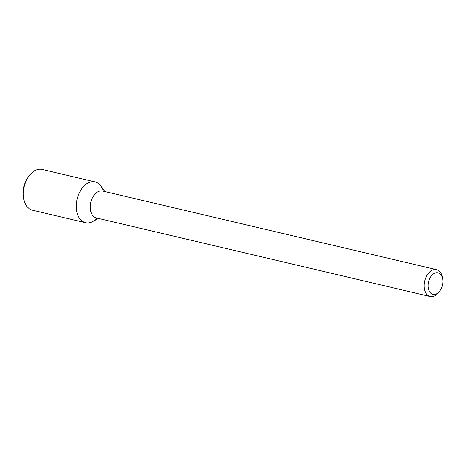 <?xml version="1.0" encoding="UTF-8"?>
<svg xmlns="http://www.w3.org/2000/svg" width="466" height="466" viewBox="0 0 466 466"><rect width="100%" height="100%" fill="white"/><g stroke="black" fill="none" stroke-linecap="round" stroke-linejoin="round"><path stroke-width="0.7" d="M98.588 218.455L92.577 221.612A20.947 13.549 -76.8 0 1 76.459 209.584A20.947 13.549 -76.8 0 1 84.375 185.701A20.947 13.549 -76.8 0 1 100.947 186.062L104.92 191.573M440.015 290.668L439.106 291.961A13.811 8.93 -76.8 0 1 430.246 296.545L96.316 217.919A13.811 8.93 -76.8 0 1 90.346 209.269A13.811 8.93 -76.8 0 1 102.642 191.037L436.572 269.657A13.811 8.93 -76.8 0 1 442.461 277.713L442.7 279.274A11.05 7.147 -76.8 0 1 440.015 290.668A11.05 7.147 -76.8 0 1 428.155 287.417A11.05 7.147 -76.8 0 1 434.091 273.495A11.05 7.147 -76.8 0 1 442.7 279.274M430.246 296.545A13.811 8.93 -76.8 0 1 424.276 287.895A13.811 8.93 -76.8 0 1 436.572 269.657M97.056 218.094A20.947 13.549 -76.8 0 1 85.505 222.701A20.947 13.549 -76.8 0 1 76.459 209.584A20.947 13.549 -76.8 0 1 95.105 181.926A20.947 13.549 -76.8 0 1 103.382 191.206M85.505 222.701L32.533 210.23A20.947 13.549 -76.8 0 1 23.609 198.015A20.947 13.549 -76.8 0 1 23.486 197.112A20.947 13.549 -76.8 0 1 28.694 176.41A20.947 13.549 -76.8 0 1 42.138 169.455L95.105 181.926M23.609 198.015L23.411 196.716A18.646 12.058 -76.8 0 1 23.3 195.912A18.646 12.058 -76.8 0 1 27.937 177.482L28.694 176.41"/></g></svg>
